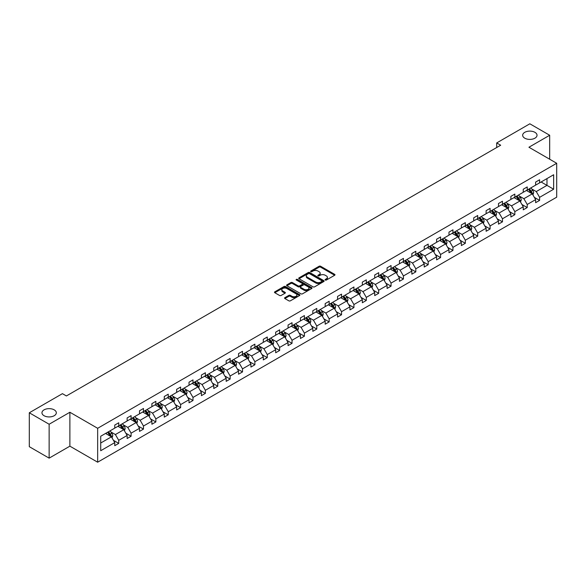 <?xml version="1.0" encoding="UTF-8"?>
<svg xmlns="http://www.w3.org/2000/svg" width="586" height="586" viewBox="0 0 586 586"><rect width="100%" height="100%" fill="white"/><g stroke="black" fill="none" stroke-linecap="round" stroke-linejoin="round"><path stroke-width="0.88" d="M54.212 409.856A7.179 4.146 0 0 0 46.389 408.955A7.179 4.146 0 0 0 41.958 412.786A7.179 4.146 0 0 0 44.06 415.723A7.179 4.146 0 0 0 51.883 416.617A7.179 4.146 0 0 0 56.322 412.786A7.179 4.146 0 0 0 54.212 409.856M534.915 132.326A7.179 4.146 0 0 0 527.092 131.425A7.179 4.146 0 0 0 522.661 135.256A7.179 4.146 0 0 0 524.763 138.186A7.179 4.146 0 0 0 532.586 139.087A7.179 4.146 0 0 0 537.025 135.256A7.179 4.146 0 0 0 534.915 132.326M325.296 280.035A0.769 0.447 0 0 0 326.387 280.035L334.665 275.259A1.099 0.637 0 0 0 334.987 274.812A1.099 0.637 0 0 0 334.665 274.358L320.645 266.264A1.099 0.637 0 0 0 319.084 266.264L310.814 271.04A0.769 0.447 0 0 0 311.899 271.67L312.975 271.054A3.523 2.036 0 0 1 317.956 271.054L319.128 271.728A3.523 2.036 0 0 1 320.161 273.171A3.523 2.036 0 0 1 319.128 274.607L318.052 275.222A0.769 0.447 0 0 0 319.143 275.852L320.212 275.237A3.523 2.036 0 0 1 325.201 275.237L326.365 275.911A3.523 2.036 0 0 1 327.398 277.346A3.523 2.036 0 0 1 326.365 278.79L325.296 279.405A0.769 0.447 0 0 0 325.296 280.035L325.296 279.405M284.891 297.651A1.099 0.637 0 0 0 284.569 298.106A1.099 0.637 0 0 0 284.891 298.552L288.825 300.823A1.099 0.637 0 0 0 290.385 300.823L299.578 295.52A1.099 0.637 0 0 0 299.9 295.066A1.099 0.637 0 0 0 299.578 294.619L285.558 286.525A1.099 0.637 0 0 0 283.998 286.525L274.805 291.828A1.099 0.637 0 0 0 274.482 292.282A1.099 0.637 0 0 0 274.805 292.729L279.559 295.469A1.099 0.637 0 0 0 281.119 295.469L285.052 293.198A1.099 0.637 0 0 0 285.375 292.751A1.099 0.637 0 0 0 285.052 292.304L282.694 290.942A2.945 1.699 0 0 1 281.829 289.74A2.945 1.699 0 0 1 283.646 288.166A2.945 1.699 0 0 1 286.862 288.539L296.091 293.864A2.945 1.699 0 0 1 296.955 295.066A2.945 1.699 0 0 1 295.132 296.641A2.945 1.699 0 0 1 291.923 296.267L290.385 295.381A1.099 0.637 0 0 0 288.825 295.381L284.891 297.651L284.891 298.552L288.825 296.296L288.825 295.381M69.888 412.258L49.136 424.242L29.3 412.786L29.3 446.686L49.136 458.142L69.888 446.166L97.657 462.2L97.657 428.293L69.888 412.258L69.888 446.166M549.675 159.216L549.675 135.256L528.931 147.24L556.7 163.274L97.657 428.293M549.675 135.256L529.839 123.8L496.708 142.933L496.708 147.511M29.3 412.786L62.431 393.66L66.394 395.953L500.678 145.218L496.708 142.933M313.049 286.84A1.099 0.637 0 0 0 314.609 286.84L323.802 281.529A1.099 0.637 0 0 0 324.124 281.082A1.099 0.637 0 0 0 323.802 280.635L309.782 272.541A1.099 0.637 0 0 0 308.221 272.541L299.028 277.845A1.099 0.637 0 0 0 298.706 278.291A1.099 0.637 0 0 0 299.028 278.746L313.049 286.84M296.648 280.203A0.769 0.447 0 0 1 297.432 280.313L311.671 288.532L302.493 293.828A1.099 0.637 0 0 1 300.94 293.828L286.92 285.734L290.854 283.485L290.854 282.569L286.92 284.84A1.099 0.637 0 0 0 286.598 285.287A1.099 0.637 0 0 0 286.92 285.734L286.92 284.84M290.854 283.485A1.099 0.637 0 0 1 292.407 283.485L292.407 282.569A1.099 0.637 0 0 0 290.854 282.569M292.407 282.569L298.098 285.851A1.099 0.637 0 0 0 299.651 285.851L302.266 284.342A1.099 0.637 0 0 0 302.588 283.895A1.099 0.637 0 0 0 302.266 283.441L296.34 280.027A0.769 0.447 0 0 1 297.432 279.397L311.686 287.623A1.099 0.637 0 0 1 312.008 288.078A1.099 0.637 0 0 1 311.686 288.524L311.686 287.623M49.136 424.242L49.136 458.142M100.711 436.24L114.761 428.132L114.761 425.062L118.731 422.777L118.731 425.846L127.14 420.99L127.14 417.921L131.103 415.628L131.103 418.697L139.519 413.841L139.519 410.771L143.482 408.479L143.482 411.548L151.899 406.691L151.899 403.622L155.861 401.337L155.861 404.406L164.278 399.549L164.278 396.48L168.241 394.188L168.241 397.257L176.65 392.4L176.65 389.331L180.62 387.038L180.62 390.108L189.029 385.251L189.029 382.182L192.999 379.896L192.999 382.966L201.408 378.109L201.408 375.04L205.378 372.747L205.378 375.816L213.787 370.96L213.787 367.891L217.758 365.598L217.758 368.667L226.167 363.811L226.167 360.742L230.137 358.456L230.137 361.525L238.546 356.669L238.546 353.6L242.516 351.307L242.516 354.376L250.925 349.52L250.925 346.451L254.895 344.158L254.895 347.227L263.304 342.37L263.304 339.301L267.267 337.016L267.267 340.085L275.684 335.229L275.684 332.159L279.647 329.867L279.647 332.936L288.063 328.079L288.063 325.01L292.026 322.718L292.026 325.787L300.442 320.938L300.442 317.861L304.405 315.576L304.405 318.645L312.814 313.788L312.814 310.719L316.784 308.426L316.784 311.496L325.193 306.639L325.193 303.57L329.164 301.277L329.164 304.346L337.573 299.497L337.573 296.421L341.543 294.135L341.543 297.205L349.952 292.348L349.952 289.279L353.922 286.986L353.922 290.055L362.331 285.199L362.331 282.13L366.301 279.837L366.301 282.906L374.71 278.057L374.71 274.981L378.681 272.695L378.681 275.764L387.09 270.908L387.09 267.839L391.06 265.546L391.06 268.615L399.469 263.759L399.469 260.689L403.439 258.397L403.439 261.473L411.848 256.617L411.848 253.548L415.811 251.255L415.811 254.324L424.227 249.468L424.227 246.398L428.19 244.106L428.19 247.175L436.607 242.318L436.607 239.249L440.569 236.956L440.569 240.033L448.986 235.176L448.986 232.107L452.949 229.815L452.949 232.884L461.358 228.027L461.358 224.958L465.328 222.665L465.328 225.735L473.737 220.878L473.737 217.809L477.707 215.516L477.707 218.593L486.116 213.736L486.116 210.667L490.086 208.374L490.086 211.443L498.496 206.587L498.496 203.518L502.466 201.225L502.466 204.294L510.875 199.438L510.875 196.369L514.845 194.083L514.845 197.152L523.254 192.296L523.254 189.227L527.224 186.934L527.224 190.003L535.633 185.147L535.633 182.078L539.603 179.785L539.603 182.854L553.645 174.745L553.645 189.227L539.603 197.335L539.603 200.405L535.633 202.69L535.633 199.621L527.224 204.477L527.224 207.547L523.254 209.839L523.254 206.77L514.845 211.627L514.845 214.696L510.875 216.988L510.875 213.919L502.466 218.776L502.466 221.845L498.496 224.13L498.496 221.061L490.086 225.918L490.086 228.987L486.116 231.28L486.116 228.21L477.707 233.067L477.707 236.136L473.737 238.429L473.737 235.36L465.328 240.216L465.328 243.285L461.358 245.571L461.358 242.501L452.949 247.358L452.949 250.427L448.986 252.72L448.986 249.651L440.569 254.507L440.569 257.576L436.607 259.869L436.607 256.8L428.19 261.656L428.19 264.726L424.227 267.011L424.227 263.942L415.811 268.798L415.811 271.867L411.848 274.16L411.848 271.091L403.439 275.947L403.439 279.017L399.469 281.309L399.469 278.24L391.06 283.097L391.06 286.166L387.09 288.451L387.09 285.382L378.681 290.238L378.681 293.308L374.71 295.6L374.71 292.531L366.301 297.388L366.301 300.457L362.331 302.75L362.331 299.68L353.922 304.537L353.922 307.606L349.952 309.891L349.952 306.822L341.543 311.679L341.543 314.748L337.573 317.041L337.573 313.971L329.164 318.828L329.164 321.897L325.193 324.19L325.193 321.121L316.784 325.977L316.784 329.046L312.814 331.332L312.814 328.263L304.405 333.119L304.405 336.188L300.442 338.481L300.442 335.412L292.026 340.268L292.026 343.337L288.063 345.63L288.063 342.561L279.647 347.41L279.647 350.487L275.684 352.772L275.684 349.703L267.267 354.559L267.267 357.628L263.304 359.921L263.304 356.852L254.895 361.709L254.895 364.778L250.925 367.07L250.925 364.001L242.516 368.85L242.516 371.927L238.546 374.212L238.546 371.143L230.137 376L230.137 379.069L226.167 381.361L226.167 378.292L217.758 383.149L217.758 386.218L213.787 388.511L213.787 385.442L205.378 390.291L205.378 393.367L201.408 395.653L201.408 392.583L192.999 397.44L192.999 400.509L189.029 402.802L189.029 399.733L180.62 404.589L180.62 407.658L176.65 409.951L176.65 406.874L168.241 411.731L168.241 414.8L164.278 417.093L164.278 414.024L155.861 418.88L155.861 421.949L151.899 424.242L151.899 421.173L143.482 426.029L143.482 429.099L139.519 431.391L139.519 428.315L131.103 433.171L131.103 436.24L127.14 438.533L127.14 435.464L118.731 440.32L118.731 443.39L114.761 445.682L114.761 442.613L100.711 450.722L100.711 436.24M97.657 462.2L556.7 197.174L556.7 163.274M117.933 426.3L123.807 429.692L115.398 434.548L110.805 431.897M115.398 434.548L118.731 440.32M123.807 429.692L127.14 435.464M114.761 427.399L115.398 427.765L118.731 425.846M130.312 419.158L136.186 422.543L127.77 427.399L123.177 424.747M127.77 427.399L131.103 433.171M136.186 422.543L139.519 428.315M127.14 420.257L127.77 420.623L131.103 418.697M142.691 412.009L148.566 415.401L140.149 420.257L135.556 417.606M140.149 420.257L143.482 426.029M148.566 415.401L151.899 421.173M139.519 413.108L140.149 413.474L143.482 411.548M155.07 404.86L160.945 408.252L152.528 413.108L147.936 410.456M152.528 413.108L155.861 418.88M160.945 408.252L164.278 414.024M151.899 405.959L152.528 406.325L155.861 404.406M167.45 397.718L173.317 401.102L164.908 405.959L160.315 403.307M164.908 405.959L168.241 411.731M173.317 401.102L176.65 406.874M164.278 398.817L164.908 399.183L168.241 397.257M179.829 390.569L185.696 393.96L177.287 398.817L172.694 396.165M177.287 398.817L180.62 404.589M185.696 393.96L189.029 399.733M176.65 391.668L177.287 392.034L180.62 390.108M192.208 383.42L198.075 386.811L189.666 391.668L185.073 389.016M189.666 391.668L192.999 397.44M198.075 386.811L201.408 392.583M189.029 384.519L189.666 384.885L192.999 382.966M204.587 376.278L210.455 379.662L202.045 384.519L197.453 381.867M202.045 384.519L205.378 390.291M210.455 379.662L213.787 385.442M201.408 377.377L202.045 377.743L205.378 375.816M216.959 369.129L222.834 372.52L214.425 377.377L209.832 374.725M214.425 377.377L217.758 383.149M222.834 372.52L226.167 378.292M213.787 370.227L214.425 370.594L217.758 368.667M229.338 361.98L235.213 365.371L226.804 370.227L222.211 367.576M226.804 370.227L230.137 376M235.213 365.371L238.546 371.143M226.167 363.078L226.804 363.445L230.137 361.525M241.718 354.838L247.592 358.222L239.183 363.078L234.59 360.427M239.183 363.078L242.516 368.85M247.592 358.222L250.925 364.001M238.546 355.936L239.183 356.303L242.516 354.376M254.097 347.688L259.972 351.08L251.562 355.936L246.97 353.285M251.562 355.936L254.895 361.709M259.972 351.08L263.304 356.852M250.925 348.787L251.562 349.153L254.895 347.227M266.476 340.539L272.351 343.931L263.934 348.787L259.342 346.136M263.934 348.787L267.267 354.559M272.351 343.931L275.684 349.703M263.304 341.638L263.934 342.004L267.267 340.085M278.855 333.397L284.73 336.782L276.314 341.638L271.721 338.986M276.314 341.638L279.647 347.41M284.73 336.782L288.063 342.561M275.684 334.496L276.314 334.862L279.647 332.936M291.235 326.248L297.109 329.64L288.693 334.496L284.1 331.844M288.693 334.496L292.026 340.268M297.109 329.64L300.442 335.412M288.063 327.347L288.693 327.713L292.026 325.787M303.614 319.099L309.489 322.49L301.072 327.347L296.479 324.695M301.072 327.347L304.405 333.119M309.489 322.49L312.814 328.263M300.442 320.198L301.072 320.564L304.405 318.645M315.993 311.957L321.861 315.349L313.451 320.198L308.859 317.546M313.451 320.198L316.784 325.977M321.861 315.349L325.193 321.121M312.814 313.056L313.451 313.422L316.784 311.496M328.372 304.808L334.24 308.199L325.831 313.056L321.238 310.404M325.831 313.056L329.164 318.828M334.24 308.199L337.573 313.971M325.193 305.907L325.831 306.273L329.164 304.346M340.752 297.659L346.619 301.05L338.21 305.907L333.617 303.255M338.21 305.907L341.543 311.679M346.619 301.05L349.952 306.822M337.573 298.757L338.21 299.124L341.543 297.205M353.131 290.517L358.998 293.908L350.589 298.757L345.996 296.106M350.589 298.757L353.922 304.537M358.998 293.908L362.331 299.68M349.952 291.616L350.589 291.982L353.922 290.055M365.503 283.368L371.377 286.759L362.968 291.616L358.376 288.964M362.968 291.616L366.301 297.388M371.377 286.759L374.71 292.531M362.331 284.466L362.968 284.833L366.301 282.906M377.882 276.218L383.757 279.61L375.348 284.466L370.755 281.815M375.348 284.466L378.681 290.238M383.757 279.61L387.09 285.382M374.71 277.317L375.348 277.691L378.681 275.764M390.261 269.077L396.136 272.468L387.727 277.317L383.134 274.666M387.727 277.317L391.06 283.097M396.136 272.468L399.469 278.24M387.09 270.175L387.727 270.542L391.06 268.615M402.641 261.927L408.515 265.319L400.106 270.175L395.513 267.524M400.106 270.175L403.439 275.947M408.515 265.319L411.848 271.091M399.469 263.026L400.106 263.392L403.439 261.473M415.02 254.778L420.895 258.17L412.478 263.026L407.885 260.374M412.478 263.026L415.811 268.798M420.895 258.17L424.227 263.942M411.848 255.877L412.478 256.25L415.811 254.324M427.399 247.636L433.274 251.028L424.857 255.884L420.265 253.233M424.857 255.884L428.19 261.656M433.274 251.028L436.607 256.8M424.227 248.735L424.857 249.101L428.19 247.175M439.778 240.487L445.653 243.879L437.237 248.735L432.644 246.083M437.237 248.735L440.569 254.507M445.653 243.879L448.986 249.651M436.607 241.586L437.237 241.952L440.569 240.033M452.158 233.338L458.025 236.729L449.616 241.586L445.023 238.934M449.616 241.586L452.949 247.358M458.025 236.729L461.358 242.501M448.986 234.444L449.616 234.81L452.949 232.884M464.537 226.196L470.404 229.587L461.995 234.444L457.402 231.792M461.995 234.444L465.328 240.216M470.404 229.587L473.737 235.36M461.358 227.295L461.995 227.661L465.328 225.735M476.916 219.047L482.783 222.438L474.374 227.295L469.782 224.643M474.374 227.295L477.707 233.067M482.783 222.438L486.116 228.21M473.737 220.146L474.374 220.512L477.707 218.593M489.295 211.898L495.163 215.289L486.754 220.146L482.161 217.494M486.754 220.146L490.086 225.918M495.163 215.289L498.496 221.061M486.116 213.004L486.754 213.37L490.086 211.443M501.667 204.756L507.542 208.147L499.133 213.004L494.54 210.352M499.133 213.004L502.466 218.776M507.542 208.147L510.875 213.919M498.496 205.854L499.133 206.221L502.466 204.294M514.047 197.607L519.921 200.998L511.512 205.854L506.919 203.203M511.512 205.854L514.845 211.627M519.921 200.998L523.254 206.77M510.875 198.705L511.512 199.072L514.845 197.152M526.426 190.457L532.3 193.849L523.891 198.705L519.299 196.054M523.891 198.705L527.224 204.477M532.3 193.849L535.633 199.621M523.254 191.563L523.891 191.93L527.224 190.003M541.105 181.982L546.98 185.374L536.271 191.563L531.678 188.912M536.271 191.563L539.603 197.335M553.645 189.227L546.98 185.374L546.98 178.598L553.645 174.745M535.633 184.414L536.271 184.78L539.603 182.854M100.711 443.023L111.428 436.841L105.553 433.45M111.428 436.841L114.761 442.613M534.322 197.357L539.603 200.405M521.943 204.499L527.224 207.547M509.564 211.649L514.845 214.696M497.184 218.798L502.466 221.845M484.812 225.94L490.086 228.987M472.433 233.089L477.707 236.136M460.054 240.238L465.328 243.285M447.675 247.38L452.949 250.427M435.295 254.529L440.569 257.576M422.916 261.678L428.19 264.726M410.537 268.82L415.811 271.867M398.158 275.969L403.439 279.017M385.778 283.119L391.06 286.166M373.399 290.26L378.681 293.308M361.02 297.41L366.301 300.457M348.641 304.559L353.922 307.606M336.269 311.701L341.543 314.748M323.89 318.85L329.164 321.897M311.51 325.999L316.784 329.046M299.131 333.141L304.405 336.188M286.752 340.29L292.026 343.337M274.373 347.439L279.647 350.487M261.993 354.581L267.267 357.628M249.614 361.73L254.895 364.778M237.235 368.88L242.516 371.927M224.856 376.022L230.137 379.069M212.476 383.171L217.758 386.218M200.104 390.32L205.378 393.367M187.725 397.462L192.999 400.509M175.346 404.611L180.62 407.658M162.967 411.76L168.241 414.8M150.587 418.902L155.861 421.949M138.208 426.051L143.482 429.099M125.829 433.201L131.103 436.24M113.45 440.342L118.731 443.39M325.604 280.145L326.365 279.705A3.523 2.036 0 0 0 327.398 278.269L327.398 277.346M320.161 273.171L320.161 274.087A3.523 2.036 0 0 1 319.128 275.523L318.359 275.962M334.65 275.266L320.645 267.179A1.099 0.637 0 0 0 319.084 267.179L311.122 271.779M323.802 280.635L323.802 281.529L309.782 273.457A1.099 0.637 0 0 0 308.221 273.457L299.043 278.753L299.028 277.845M321.853 281.397A0.769 0.447 0 0 0 321.853 280.767L309.547 273.662A0.769 0.447 0 0 0 308.456 273.662L307.328 274.314A3.523 2.036 0 0 0 306.295 275.757A3.523 2.036 0 0 0 307.328 277.193L315.737 282.049A3.523 2.036 0 0 0 320.725 282.049L321.853 281.397L321.853 282.313A0.769 0.447 0 0 0 322.08 281.998L322.08 281.082M306.295 275.757L306.295 276.673A3.523 2.036 0 0 0 307.328 278.108L307.328 277.193M321.853 282.313L320.725 282.965A3.523 2.036 0 0 1 315.737 282.965L307.328 278.108M292.407 283.485L298.098 286.766A1.099 0.637 0 0 0 299.651 286.766L302.266 285.257A1.099 0.637 0 0 0 302.588 284.811L302.588 283.895M303.995 289.257A2.945 1.699 0 0 0 307.203 289.623A2.945 1.699 0 0 0 309.027 288.056A2.945 1.699 0 0 0 308.163 286.847L304.91 284.972A1.099 0.637 0 0 0 303.35 284.972L300.743 286.481A1.099 0.637 0 0 0 300.42 286.928A1.099 0.637 0 0 0 300.743 287.374L303.995 289.257L303.995 290.173A2.945 1.699 0 0 0 307.203 290.539A2.945 1.699 0 0 0 309.027 288.971L309.027 288.056M300.42 286.928L300.42 287.843A1.099 0.637 0 0 0 300.743 288.297L300.743 287.374M303.995 290.173L300.743 288.297M296.955 295.066L296.955 295.981A2.945 1.699 0 0 1 295.132 297.556A2.945 1.699 0 0 1 291.923 297.19L290.385 296.296A1.099 0.637 0 0 0 288.825 296.296M281.829 289.74L281.829 290.656A2.945 1.699 0 0 0 282.694 291.857L282.694 290.942M285.038 293.212L282.694 291.857M299.563 295.527L285.558 287.44A1.099 0.637 0 0 0 283.998 287.44L274.819 292.736M532.901 194.896L533.634 192.787A2.974 1.714 -120 0 0 532.681 190.252L530.901 187.879M527.708 191.197L526.931 190.164M531.861 193.6L532.029 192.911A2.974 1.714 -120 0 0 531.172 191.124L529.392 188.751M528.653 189.175L530.608 191.798A1.516 0.872 60 0 1 530.887 192.252L532.029 192.911M528.44 189.3L530.22 191.673A2.974 1.714 60 0 1 530.967 193.08M520.522 202.045L521.254 199.936A2.974 1.714 -120 0 0 520.302 197.401L518.522 195.021M515.328 198.346L514.559 197.314M519.482 200.742L519.65 200.06A2.974 1.714 -120 0 0 518.8 198.273L517.013 195.892M516.273 196.325L518.229 198.94A1.516 0.872 60 0 1 518.507 199.401L519.65 200.06M516.061 196.442L517.848 198.822A2.974 1.714 60 0 1 518.588 200.229M508.143 209.187L508.875 207.078A2.974 1.714 -120 0 0 507.923 204.551L506.143 202.17M502.949 205.496L502.18 204.463M507.102 207.891L507.271 207.21A2.974 1.714 -120 0 0 506.421 205.422L504.634 203.042M503.894 203.474L505.85 206.089A1.516 0.872 60 0 1 506.128 206.55L507.271 207.21M503.682 203.591L505.469 205.972A2.974 1.714 60 0 1 506.209 207.371M495.771 216.337L496.496 214.227A2.974 1.714 -120 0 0 495.551 211.693L493.764 209.319M490.57 212.637L489.801 211.605M494.723 215.04L494.892 214.351A2.974 1.714 -120 0 0 494.042 212.564L492.262 210.191M491.515 210.616L493.478 213.238A1.516 0.872 60 0 1 493.749 213.692L494.892 214.351M491.31 210.74L493.09 213.114A2.974 1.714 60 0 1 493.83 214.52M483.391 223.486L484.117 221.376A2.974 1.714 -120 0 0 483.172 218.842L481.384 216.461M478.191 219.787L477.422 218.754M482.344 222.182L482.512 221.501A2.974 1.714 -120 0 0 481.663 219.713L479.883 217.333M479.136 217.765L481.099 220.38A1.516 0.872 60 0 1 481.37 220.841L482.512 221.501M478.93 217.882L480.71 220.263A2.974 1.714 60 0 1 481.45 221.669M471.012 230.628L471.737 228.518A2.974 1.714 -120 0 0 470.792 225.991L469.012 223.61M465.811 226.936L465.042 225.903M469.965 229.331L470.133 228.65A2.974 1.714 -120 0 0 469.283 226.863L467.503 224.482M466.756 224.914L468.719 227.529A1.516 0.872 60 0 1 468.99 227.991L470.133 228.65M466.551 225.031L468.331 227.412A2.974 1.714 60 0 1 469.071 228.811M458.633 237.777L459.358 235.667A2.974 1.714 -120 0 0 458.413 233.133L456.633 230.759M453.432 234.078L452.663 233.045M457.593 236.48L457.754 235.792A2.974 1.714 -120 0 0 456.904 234.004L455.124 231.631M454.377 232.056L456.34 234.678A1.516 0.872 60 0 1 456.611 235.133L457.754 235.792M454.172 232.181L455.952 234.554A2.974 1.714 60 0 1 456.692 235.96M446.254 244.919L446.979 242.816A2.974 1.714 -120 0 0 446.034 240.282L444.254 237.901M441.06 241.227L440.284 240.194M445.214 243.622L445.375 242.941A2.974 1.714 -120 0 0 444.525 241.154L442.745 238.773M441.998 239.205L443.961 241.82A1.516 0.872 60 0 1 444.232 242.282L445.375 242.941M441.793 239.322L443.573 241.703A2.974 1.714 60 0 1 444.313 243.109M433.874 252.068L434.607 249.958A2.974 1.714 -120 0 0 433.655 247.431L431.875 245.051M428.681 248.376L427.905 247.343M432.834 250.771L432.995 250.09A2.974 1.714 -120 0 0 432.146 248.303L430.366 245.922M429.619 246.354L431.582 248.969A1.516 0.872 60 0 1 431.86 249.431L432.995 250.09M429.413 246.472L431.193 248.852A2.974 1.714 60 0 1 431.933 250.251M421.495 259.217L422.228 257.108A2.974 1.714 -120 0 0 421.275 254.573L419.495 252.2M416.302 255.518L415.525 254.485M420.455 257.921L420.616 257.232A2.974 1.714 -120 0 0 419.766 255.445L417.986 253.071M417.239 253.496L419.202 256.119A1.516 0.872 60 0 1 419.481 256.573L420.616 257.232M417.034 253.621L418.814 255.994A2.974 1.714 60 0 1 419.554 257.401M409.116 266.359L409.848 264.257A2.974 1.714 -120 0 0 408.896 261.722L407.116 259.342M403.922 262.667L403.146 261.634M408.076 265.062L408.244 264.381A2.974 1.714 -120 0 0 407.387 262.594L405.607 260.213M404.86 260.645L406.823 263.26A1.516 0.872 60 0 1 407.102 263.722L408.244 264.381M404.655 260.763L406.435 263.143A2.974 1.714 60 0 1 407.182 264.55M396.737 273.508L397.469 271.399A2.974 1.714 -120 0 0 396.517 268.871L394.737 266.491M391.543 269.816L390.767 268.784M395.697 272.212L395.865 271.53A2.974 1.714 -120 0 0 395.008 269.743L393.228 267.363M392.488 267.795L394.444 270.41A1.516 0.872 60 0 1 394.722 270.871L395.865 271.53M392.276 267.912L394.056 270.293A2.974 1.714 60 0 1 394.803 271.692M384.357 280.657L385.09 278.548A2.974 1.714 -120 0 0 384.138 276.013L382.358 273.64M379.164 276.958L378.395 275.925M383.317 279.361L383.486 278.672A2.974 1.714 -120 0 0 382.636 276.885L380.849 274.512M380.109 274.937L382.065 277.559A1.516 0.872 60 0 1 382.343 278.013L383.486 278.672M379.896 275.061L381.684 277.434A2.974 1.714 60 0 1 382.424 278.841M371.978 287.799L372.711 285.697A2.974 1.714 -120 0 0 371.758 283.163L369.978 280.782M366.785 284.107L366.016 283.075M370.938 286.503L371.106 285.822A2.974 1.714 -120 0 0 370.257 284.034L368.469 281.654M367.73 282.086L369.685 284.701A1.516 0.872 60 0 1 369.964 285.162L371.106 285.822M367.517 282.203L369.305 284.584A2.974 1.714 60 0 1 370.044 285.99M359.599 294.948L360.331 292.839A2.974 1.714 -120 0 0 359.386 290.312L357.599 287.931M354.405 291.257L353.636 290.224M358.559 293.652L358.727 292.971A2.974 1.714 -120 0 0 357.878 291.183L356.098 288.803M355.35 289.235L357.306 291.85A1.516 0.872 60 0 1 357.585 292.311L358.727 292.971M355.145 289.352L356.925 291.733A2.974 1.714 60 0 1 357.665 293.132M347.227 302.098L347.952 299.988A2.974 1.714 -120 0 0 347.007 297.454L345.22 295.08M342.026 298.399L341.257 297.366M346.18 300.801L346.348 300.113A2.974 1.714 -120 0 0 345.498 298.325L343.718 295.952M342.971 296.377L344.934 298.999A1.516 0.872 60 0 1 345.205 299.453L346.348 300.113M342.766 296.501L344.546 298.875A2.974 1.714 60 0 1 345.286 300.281M334.848 309.24L335.573 307.137A2.974 1.714 -120 0 0 334.628 304.603L332.848 302.222M329.647 305.548L328.878 304.515M333.8 307.943L333.969 307.262A2.974 1.714 -120 0 0 333.119 305.474L331.339 303.094M330.592 303.526L332.555 306.141A1.516 0.872 60 0 1 332.826 306.603L333.969 307.262M330.387 303.643L332.167 306.024A2.974 1.714 60 0 1 332.907 307.43M322.468 316.389L323.194 314.279A2.974 1.714 -120 0 0 322.249 311.752L320.469 309.371M317.268 312.697L316.499 311.664M321.421 315.092L321.589 314.411A2.974 1.714 -120 0 0 320.74 312.624L318.96 310.243M318.213 310.675L320.176 313.29A1.516 0.872 60 0 1 320.447 313.752L321.589 314.411M318.008 310.792L319.788 313.173A2.974 1.714 60 0 1 320.527 314.572M310.089 323.538L310.814 321.428A2.974 1.714 -120 0 0 309.869 318.894L308.09 316.521M304.896 319.839L304.119 318.806M309.049 322.241L309.21 321.553A2.974 1.714 -120 0 0 308.361 319.766L306.581 317.392M305.833 317.817L307.796 320.439A1.516 0.872 60 0 1 308.068 320.894L309.21 321.553M305.628 317.942L307.408 320.315A2.974 1.714 60 0 1 308.148 321.721M297.71 330.68L298.442 328.578A2.974 1.714 -120 0 0 297.49 326.043L295.71 323.662M292.517 326.988L291.74 325.955M296.67 329.383L296.831 328.702A2.974 1.714 -120 0 0 295.981 326.915L294.201 324.534M293.454 324.966L295.417 327.581A1.516 0.872 60 0 1 295.688 328.043L296.831 328.702M293.249 325.084L295.029 327.464A2.974 1.714 60 0 1 295.769 328.871M285.331 337.829L286.063 335.719A2.974 1.714 -120 0 0 285.111 333.192L283.331 330.812M280.137 334.137L279.361 333.104M284.291 336.532L284.452 335.851A2.974 1.714 -120 0 0 283.602 334.064L281.822 331.683M281.075 332.115L283.038 334.731A1.516 0.872 60 0 1 283.316 335.192L284.452 335.851M280.87 332.233L282.65 334.613A2.974 1.714 60 0 1 283.39 336.012M272.951 344.978L273.684 342.869A2.974 1.714 -120 0 0 272.732 340.334L270.952 337.961M267.758 341.279L266.982 340.246M271.911 343.682L272.08 342.993A2.974 1.714 -120 0 0 271.223 341.206L269.443 338.833M268.696 339.257L270.659 341.88A1.516 0.872 60 0 1 270.937 342.334L272.08 342.993M268.491 339.382L270.271 341.755A2.974 1.714 60 0 1 271.018 343.162M260.572 352.12L261.305 350.018A2.974 1.714 -120 0 0 260.352 347.483L258.572 345.103M255.379 348.428L254.602 347.395M259.532 350.824L259.701 350.142A2.974 1.714 -120 0 0 258.844 348.355L257.064 345.974M256.324 346.407L258.28 349.022A1.516 0.872 60 0 1 258.558 349.483L259.701 350.142M256.111 346.524L257.891 348.904A2.974 1.714 60 0 1 258.638 350.311M248.193 359.269L248.925 357.16A2.974 1.714 -120 0 0 247.973 354.633L246.193 352.252M243 355.57L242.223 354.545M247.153 357.973L247.321 357.292A2.974 1.714 -120 0 0 246.472 355.497L244.684 353.124M243.944 353.556L245.9 356.171A1.516 0.872 60 0 1 246.179 356.632L247.321 357.292M243.732 353.673L245.519 356.054A2.974 1.714 60 0 1 246.259 357.453M235.814 366.418L236.546 364.309A2.974 1.714 -120 0 0 235.594 361.774L233.814 359.401M230.62 362.719L229.851 361.687M234.774 365.122L234.942 364.433A2.974 1.714 -120 0 0 234.092 362.646L232.305 360.265M231.565 360.698L233.521 363.32A1.516 0.872 60 0 1 233.799 363.774L234.942 364.433M231.353 360.822L233.14 363.195A2.974 1.714 60 0 1 233.88 364.602M223.434 373.56L224.167 371.458A2.974 1.714 -120 0 0 223.222 368.924L221.435 366.543M218.241 369.869L217.472 368.836M222.394 372.264L222.563 371.583A2.974 1.714 -120 0 0 221.713 369.795L219.926 367.415M219.186 367.847L221.142 370.462A1.516 0.872 60 0 1 221.42 370.923L222.563 371.583M218.974 367.964L220.761 370.345A2.974 1.714 60 0 1 221.501 371.751M211.063 380.71L211.788 378.6A2.974 1.714 -120 0 0 210.843 376.073L209.055 373.692M205.862 377.01L205.093 375.985M210.015 379.413L210.184 378.732A2.974 1.714 -120 0 0 209.334 376.937L207.554 374.564M206.807 374.996L208.77 377.611A1.516 0.872 60 0 1 209.041 378.073L210.184 378.732M206.602 375.113L208.382 377.494A2.974 1.714 60 0 1 209.121 378.893M198.683 387.859L199.408 385.749A2.974 1.714 -120 0 0 198.464 383.215L196.676 380.841M193.483 384.16L192.713 383.127M197.636 386.562L197.804 385.874A2.974 1.714 -120 0 0 196.955 384.086L195.175 381.706M194.427 382.138L196.391 384.76A1.516 0.872 60 0 1 196.662 385.214L197.804 385.874M194.222 382.262L196.002 384.636A2.974 1.714 60 0 1 196.742 386.042M186.304 395.001L187.029 392.898A2.974 1.714 -120 0 0 186.084 390.364L184.304 387.983M181.103 391.309L180.334 390.276M185.257 393.704L185.425 393.023A2.974 1.714 -120 0 0 184.575 391.236L182.795 388.855M182.048 389.287L184.011 391.902A1.516 0.872 60 0 1 184.282 392.364L185.425 393.023M181.843 389.404L183.623 391.785A2.974 1.714 60 0 1 184.363 393.191M173.925 402.15L174.65 400.04A2.974 1.714 -120 0 0 173.705 397.513L171.925 395.132M168.724 398.451L167.955 397.425M172.885 400.853L173.046 400.172A2.974 1.714 -120 0 0 172.196 398.377L170.416 396.004M169.669 396.436L171.632 399.051A1.516 0.872 60 0 1 171.903 399.513L173.046 400.172M169.464 396.554L171.244 398.934A2.974 1.714 60 0 1 171.984 400.333M161.546 409.299L162.278 407.189A2.974 1.714 -120 0 0 161.326 404.655L159.546 402.282M156.352 405.6L155.576 404.567M160.505 408.002L160.667 407.314A2.974 1.714 -120 0 0 159.817 405.527L158.037 403.146M157.29 403.578L159.253 406.193A1.516 0.872 60 0 1 159.524 406.655L160.667 407.314M157.085 403.703L158.865 406.076A2.974 1.714 60 0 1 159.604 407.482M149.166 416.441L149.899 414.339A2.974 1.714 -120 0 0 148.947 411.804L147.167 409.424M143.973 412.749L143.196 411.716M148.126 415.144L148.287 414.463A2.974 1.714 -120 0 0 147.438 412.676L145.658 410.295M144.91 410.727L146.874 413.342A1.516 0.872 60 0 1 147.152 413.804L148.287 414.463M144.705 410.845L146.485 413.225A2.974 1.714 60 0 1 147.225 414.632M136.787 423.59L137.52 421.481A2.974 1.714 -120 0 0 136.567 418.953L134.787 416.573M131.594 419.891L130.817 418.865M135.747 422.294L135.915 421.612A2.974 1.714 -120 0 0 135.058 419.818L133.278 417.444M132.531 417.877L134.494 420.492A1.516 0.872 60 0 1 134.773 420.953L135.915 421.612M132.326 417.994L134.106 420.374A2.974 1.714 60 0 1 134.846 421.774M124.408 430.739L125.14 428.63A2.974 1.714 -120 0 0 124.188 426.095L122.408 423.722M119.214 427.04L118.438 426.007M123.368 429.435L123.536 428.754A2.974 1.714 -120 0 0 122.679 426.967L120.899 424.586M120.152 425.018L122.115 427.633A1.516 0.872 60 0 1 122.393 428.095L123.536 428.754M119.947 425.143L121.727 427.516A2.974 1.714 60 0 1 122.474 428.923M112.029 437.881L112.761 435.779A2.974 1.714 -120 0 0 111.809 433.244L110.029 430.864M106.835 434.189L106.059 433.157M110.988 436.585L111.157 435.903A2.974 1.714 -120 0 0 110.3 434.116L108.52 431.736M107.78 432.168L109.736 434.783A1.516 0.872 60 0 1 110.014 435.244L111.157 435.903M107.568 432.285L109.348 434.666A2.974 1.714 60 0 1 110.095 436.072M326.365 279.705L326.365 278.79M318.052 275.852L318.052 275.222M319.128 275.523L319.128 274.607M310.814 271.67L310.814 271.04M319.084 267.179L319.084 266.264M320.645 267.179L320.645 266.264M334.665 275.259L334.665 274.358M308.221 273.457L308.221 272.541M309.782 273.457L309.782 272.541M315.737 282.965L315.737 282.049M320.725 282.965L320.725 282.049M298.098 286.766L298.098 285.851M299.651 286.766L299.651 285.851M302.266 285.257L302.266 284.342M297.432 280.313L297.432 279.397M290.385 296.296L290.385 295.381M291.923 297.19L291.923 296.267M285.052 293.198L285.052 292.304M274.805 292.729L274.805 291.828M283.998 287.44L283.998 286.525M285.558 287.44L285.558 286.525M299.578 295.52L299.578 294.619M532.088 193.724L533.612 192.845M531.172 191.124L532.681 190.252M529.378 192.164L530.22 191.673M519.709 200.873L521.232 199.994M518.8 198.273L520.302 197.401M516.999 199.313L517.848 198.822M507.33 208.023L508.853 207.136M506.421 205.422L507.923 204.551M504.619 206.455L505.469 205.972M494.95 215.165L496.474 214.286M494.042 212.564L495.551 211.693M492.24 213.604L493.09 213.114M482.571 222.314L484.102 221.435M481.663 219.713L483.172 218.842M479.861 220.754L480.71 220.263M470.192 229.463L471.723 228.577M469.283 226.863L470.792 225.991M467.482 227.895L468.331 227.412M457.812 236.605L459.343 235.726M456.904 234.004L458.413 233.133M455.11 235.045L455.952 234.554M445.433 243.754L446.964 242.875M444.525 241.154L446.034 240.282M442.73 242.194L443.573 241.703M433.054 250.903L434.585 250.017M432.146 248.303L433.655 247.431M430.351 249.336L431.193 248.852M420.675 258.045L422.206 257.166M419.766 255.445L421.275 254.573M417.972 256.485L418.814 255.994M408.303 265.194L409.826 264.315M407.387 262.594L408.896 261.722M405.593 263.634L406.435 263.143M395.924 272.344L397.447 271.457M395.008 269.743L396.517 268.871M393.213 270.776L394.056 270.293M383.544 279.485L385.068 278.606M382.636 276.885L384.138 276.013M380.834 277.925L381.684 277.434M371.165 286.635L372.689 285.756M370.257 284.034L371.758 283.163M368.455 285.074L369.305 284.584M358.786 293.784L360.309 292.897M357.878 291.183L359.386 290.312M356.076 292.216L356.925 291.733M346.407 300.926L347.938 300.047M345.498 298.325L347.007 297.454M343.696 299.365L344.546 298.875M334.027 308.075L335.558 307.196M333.119 305.474L334.628 304.603M331.317 306.515L332.167 306.024M321.648 315.224L323.179 314.338M320.74 312.624L322.249 311.752M318.945 313.656L319.788 313.173M309.269 322.366L310.8 321.487M308.361 319.766L309.869 318.894M306.566 320.806L307.408 320.315M296.89 329.515L298.421 328.636M295.981 326.915L297.49 326.043M294.187 327.955L295.029 327.464M284.51 336.664L286.041 335.778M283.602 334.064L285.111 333.192M281.807 335.097L282.65 334.613M272.138 343.806L273.662 342.927M271.223 341.206L272.732 340.334M269.428 342.246L270.271 341.755M259.759 350.955L261.283 350.076M258.844 348.355L260.352 347.483M257.049 349.395L257.891 348.904M247.38 358.105L248.904 357.218M246.472 355.497L247.973 354.633M244.67 356.537L245.519 356.054M235.001 365.246L236.524 364.367M234.092 362.646L235.594 361.774M232.29 363.686L233.14 363.195M222.621 372.396L224.145 371.517M221.713 369.795L223.222 368.924M219.911 370.835L220.761 370.345M210.242 379.545L211.766 378.659M209.334 376.937L210.843 376.073M207.532 377.977L208.382 377.494M197.863 386.687L199.394 385.808M196.955 384.086L198.464 383.215M195.153 385.127L196.002 384.636M185.484 393.836L187.015 392.957M184.575 391.236L186.084 390.364M182.781 392.276L183.623 391.785M173.104 400.985L174.635 400.099M172.196 398.377L173.705 397.513M170.401 399.418L171.244 398.934M160.725 408.127L162.256 407.248M159.817 405.527L161.326 404.655M158.022 406.567L158.865 406.076M148.346 415.276L149.877 414.397M147.438 412.676L148.947 411.804M145.643 413.709L146.485 413.225M135.967 422.425L137.498 421.539M135.058 419.818L136.567 418.953M133.264 420.858L134.106 420.374M123.595 429.567L125.118 428.688M122.679 426.967L124.188 426.095M120.884 428.007L121.727 427.516M111.215 436.717L112.739 435.83M110.3 434.116L111.809 433.244M108.505 435.149L109.348 434.666"/></g></svg>
